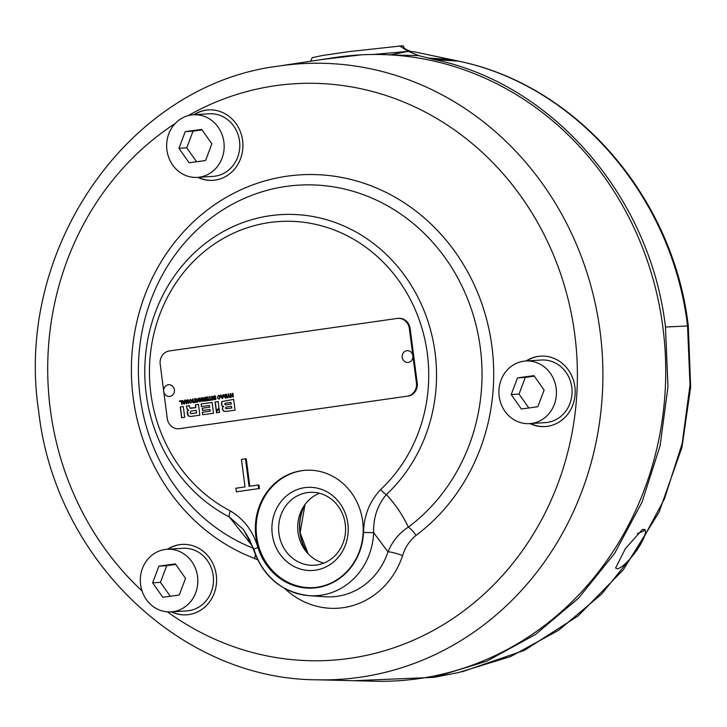 <?xml version="1.0" encoding="UTF-8"?>
<svg xmlns="http://www.w3.org/2000/svg" width="727" height="727" viewBox="0 0 727 727"><rect width="100%" height="100%" fill="white"/><g stroke="black" fill="none" stroke-linecap="round" stroke-linejoin="round"><path stroke-width="1.09" d="M185.231 400.141L184.431 403.948L183.813 404.03L182.059 400.595L182.686 400.504L183.122 401.422L184.449 401.231L185.231 400.141M188.965 401.449L190.438 399.314L192.146 401.004L190.801 403.121L188.965 401.449L190.519 399.314M196.49 401.667L196.563 402.213L193.882 402.594L193.809 402.049L194.863 401.895L194.463 398.823L195.045 398.741L195.445 401.813L196.49 401.667M201.824 397.778L202.297 401.395L201.688 401.486L199.816 399.032L200.161 401.704L199.607 401.777L199.134 398.16L199.752 398.069L201.606 400.522L201.279 397.851L201.824 397.778M208.004 396.897L208.476 400.513L206.086 400.859L206.014 400.304L207.822 400.05L207.695 399.105L206.023 399.341L205.959 398.823L207.631 398.587L207.495 397.524L205.65 397.787L205.587 397.242L208.004 396.897L205.587 397.242M214.138 396.015L214.61 399.641L213.992 399.732L212.12 397.278L212.466 399.95L211.92 400.023L211.448 396.406L212.057 396.315L213.929 398.76L213.584 396.097L214.138 396.015L213.584 396.097M219.118 399.087L217.555 398.051L219.054 398.569L219.881 397.042L218.691 395.806L217.409 396.96L218.627 395.288L220.463 396.96L218.991 399.096M219.127 398.569L220.036 397.033L218.691 395.806M217.564 396.951L218.754 395.279M225.597 398.069L223.898 396.469L225.134 394.452L226.506 394.252L226.978 397.878L225.461 398.087M232.885 393.343L233.358 396.969L232.776 397.051L232.585 395.606L231.077 395.824L231.268 397.269L230.686 397.351L230.214 393.725L230.795 393.643L231.004 395.279L232.513 395.061L232.304 393.425L232.885 393.343L232.304 393.425M219.563 412.363L216.528 412.8L216.373 411.627L219.081 408.665L219.563 412.363M201.097 403.994L212.093 402.431L213.502 413.236L202.679 414.772L202.351 412.273L210.139 411.155L209.912 409.428L202.533 410.482L202.242 408.238L209.621 407.193L209.403 405.457L201.434 406.593L201.097 403.994L212.102 402.44M183.295 406.538L184.694 417.343L181.659 417.771L180.26 406.975L183.295 406.538L180.26 406.975M163.811 391.953L167.265 418.543A11.759 10.778 -93.6 0 0 178.678 428.757A11.759 10.778 -93.6 0 0 179.451 428.676L407.256 396.179A11.759 10.778 -93.6 0 0 416.426 383.002L409.356 328.586A11.759 10.778 -93.6 0 0 397.933 318.371A11.759 10.778 -93.6 0 0 397.16 318.453L169.355 350.95A11.759 10.778 -93.6 0 0 160.194 364.127L163.639 390.672M190.692 416.489L188.211 415.944L187.312 413.699L187.321 411.237L188.566 410.083L187.321 409.655L186.357 406.102L189.393 405.666L189.983 408.101L191.001 408.292L195.772 407.611L195.409 404.812L198.444 404.376L199.843 415.181L190.256 416.535M189.983 408.101L195.772 407.611M215.119 401.995L218.155 401.568L218.991 407.983L216.282 410.946L215.119 401.995L218.164 401.577M226.333 411.4L223.543 411.164L222.371 409.083L222.544 407.184L223.516 406.393L222.008 405.811L221.353 404.03L221.908 401.577L233.667 399.35L235.066 410.155L225.597 411.482M228.651 393.952L228.832 395.37L230.368 397.396L229.696 397.487L228.605 395.988L227.951 397.742L227.297 397.833L228.251 395.452L228.069 394.034L228.651 393.952L228.069 394.034M223.534 394.679L222.735 398.478L222.117 398.569L220.363 395.134L221.426 395.951L222.753 395.77L223.534 394.679L222.935 394.761M215.401 395.833L215.874 399.459L215.292 399.541L214.828 395.924L215.401 395.833L214.828 395.924M211.475 399.532L211.548 400.077L208.858 400.459L208.785 399.914L209.839 399.759L209.44 396.688L210.021 396.606L210.421 399.677L211.475 399.532L210.421 399.677M203.96 401.159L202.742 400.341L203.169 399.341L202.27 397.714L202.897 397.624L203.833 399.005L204.687 398.887L204.496 397.396L205.078 397.315L205.55 400.931L203.805 401.177M203.814 399.014L204.687 398.887M198.834 398.205L198.035 402.004L197.417 402.095L195.663 398.65L196.726 399.477L198.053 399.287L198.834 398.205L198.235 398.287M193.028 399.032L193.491 402.649L192.909 402.731L192.446 399.114L193.028 399.032L192.446 399.114M188.22 399.714L188.693 403.34L188.084 403.421L186.221 400.968L186.557 403.639L186.003 403.721L185.53 400.095L186.148 400.014L188.02 402.458L187.675 399.795L188.22 399.714M181.75 400.641L182.213 404.257L181.632 404.339L181.241 401.268L179.551 401.513L179.478 400.959L181.75 400.641M416.426 383.002L417.207 382.947L410.137 328.54L409.356 328.586M179.451 428.676L407.256 396.179M417.207 382.947A11.759 10.778 86.4 0 1 408.038 396.133M180.232 428.621A11.759 10.778 86.4 0 1 179.46 428.703A11.759 10.778 86.4 0 1 179.069 428.721M398.332 318.353A11.759 10.778 86.4 0 1 398.723 318.326A11.759 10.778 86.4 0 1 410.137 328.54M181.814 417.752L180.414 406.966M190.638 413.545L196.463 412.927L196.126 410.301L191.11 411.019L190.183 412.672L190.638 413.545L191.719 413.599L196.463 412.927M190.801 413.536L191.873 413.59L190.801 413.536M196.617 412.918L196.126 410.301M190.138 408.092L191.156 408.283L190.138 408.092M195.926 407.602L195.409 404.812M195.563 404.803L198.444 404.385M190.847 416.48L188.366 415.935L187.321 411.237M187.475 411.228L188.566 410.119M188.72 410.073L187.484 409.646L186.357 406.102M186.521 406.093L189.402 405.675M202.833 414.753L202.351 412.273M202.506 412.264L210.139 411.155M210.294 411.146L209.912 409.428M202.688 410.455L202.242 408.238M202.397 408.229L209.621 407.193M209.785 407.175L209.403 405.457M201.588 406.575L201.252 403.985M216.428 410.8L215.283 401.986M216.682 412.782L216.373 411.627M216.528 411.618L219.1 408.801M224.534 404.103L225.743 404.839L231.34 404.058L230.968 402.385L225.524 403.158L224.534 404.103M225.643 404.857L231.186 404.067M231.34 404.058L230.968 402.385M225.325 408.038L226.324 408.756L231.695 407.992L231.477 406.302L226.106 407.075L225.325 408.038M226.27 408.765L231.695 407.992M231.849 407.983L231.477 406.302M226.488 411.391L223.707 411.155L222.526 409.074L222.698 407.175L223.671 406.384L222.162 405.802L221.508 404.012L222.071 401.568L233.667 399.368M232.931 397.024L232.585 395.606M230.841 397.324L230.214 393.725M232.513 395.061L231.004 395.279M232.676 395.052L232.458 393.416M229.841 397.469L228.605 395.988M227.46 397.805L228.251 395.452M228.414 395.443L228.223 394.025M225.761 398.06L224.061 396.46L225.288 394.443L226.506 394.27M224.479 396.388L226.324 397.442L225.988 394.852L224.479 396.388M225.679 397.533L226.324 397.442M226.488 397.433L225.988 394.852M222.262 398.55L220.363 395.134M220.526 395.125L220.999 395.052M222.753 395.77L221.426 395.951M222.907 395.761L223.089 394.752M222.353 397.896L222.653 396.27L221.644 396.415L222.507 397.887L222.653 396.27M219.272 399.078L217.555 398.051M215.446 399.523L214.983 395.915M214.138 399.705L212.13 397.278M212.075 400.004L211.448 396.406M211.602 396.397L212.066 396.324M214.083 398.75L213.738 396.088M209.012 400.441L208.785 399.914M208.949 399.905L209.839 399.759M210.003 399.75L209.44 396.688M206.241 400.831L206.014 400.304M206.168 400.295L207.822 400.05M207.977 400.041L207.695 399.105M206.177 399.323L205.959 398.823M206.114 398.814L207.631 398.587M207.786 398.578L207.495 397.524M205.805 397.769L205.741 397.233M204.841 398.878L204.496 397.396M204.114 401.15L202.897 400.323L203.324 399.332M203.324 399.323L202.27 397.714M202.424 397.705L202.897 397.633M203.306 400.159L204.896 400.495L204.75 399.368L203.306 400.159L204.896 400.495M203.46 400.15L204.114 400.622L203.46 400.15M205.05 400.486L204.75 399.368M201.833 401.458L199.825 399.032M199.761 401.758L199.134 398.16M199.298 398.151L199.761 398.078M201.779 400.504L201.279 397.851M197.562 402.067L195.663 398.65M195.827 398.641L196.299 398.578M198.053 399.287L196.726 399.477M198.207 399.277L198.389 398.278M197.799 401.413L197.953 399.795L196.944 399.941L197.808 401.413L197.953 399.795M194.036 402.576L193.809 402.049M193.964 402.04L194.863 401.895M195.018 401.886L194.463 398.823M196.499 401.677L195.445 401.813M193.064 402.713L192.6 399.105M191.565 401.086L190.374 399.85L189.547 401.368L190.738 402.604L191.719 401.077L190.538 399.841M190.728 402.604L191.719 401.077M190.747 403.131L189.12 401.44M188.229 403.403L186.221 400.968M186.157 403.694L185.53 400.095M185.694 400.086L186.157 400.023M188.157 402.449L187.675 399.795M183.958 404.012L182.059 400.595M182.223 400.586L182.695 400.513M184.449 401.231L183.122 401.422M184.603 401.222L184.631 400.232M184.049 403.367L184.349 401.731L183.34 401.877L184.204 403.358L184.349 401.731M181.795 404.321L181.241 401.268M179.705 401.486L179.478 400.959M179.633 400.95L181.75 400.65M402.903 359.483A5.88 5.389 -93.6 0 0 403.921 360.856A5.88 5.389 -93.6 0 0 410.955 361.155A5.88 5.389 -93.6 0 0 412.2 353.622A5.88 5.389 -93.6 0 0 403.403 352.74A5.88 5.389 -93.6 0 0 402.831 359.347M164.42 393.498A5.88 5.389 -93.6 0 0 165.438 394.879A5.88 5.389 -93.6 0 0 172.472 395.179A5.88 5.389 -93.6 0 0 173.708 387.645A5.88 5.389 -93.6 0 0 164.92 386.764A5.88 5.389 -93.6 0 0 164.347 393.371M644.804 529.456L642.432 529.465L625.338 548.721L615.587 568.032L617.423 568.796C627.601 566.342 649.411 535.354 644.804 529.456L645.212 530.201M645.04 529.783A19.602 1.917 -16.6 0 1 637.325 533.6M171.054 611.889L186.694 610.898A31.361 28.753 -93.6 0 0 213.22 575.711A31.361 28.753 -93.6 0 0 182.741 548.294L167.101 549.285A31.361 28.753 -93.6 0 0 140.575 584.472A31.361 28.753 -93.6 0 0 171.054 611.889A31.361 28.753 -93.6 0 0 197.571 576.693A31.361 28.753 -93.6 0 0 167.101 549.285M197.38 177.379L213.02 176.388A31.361 28.753 -93.6 0 0 239.437 150.416A31.361 28.753 -93.6 0 0 221.935 116.202A31.361 28.753 -93.6 0 0 209.067 113.785L193.427 114.775A31.361 28.753 -93.6 0 0 167.01 140.747A31.361 28.753 -93.6 0 0 184.513 174.962A31.361 28.753 -93.6 0 0 197.38 177.379A31.361 28.753 -93.6 0 0 223.798 151.407A31.361 28.753 -93.6 0 0 206.295 117.183A31.361 28.753 -93.6 0 0 193.427 114.775M529.638 423.614L545.286 422.632A31.361 28.753 -93.6 0 0 560.917 416.326A31.361 28.753 -93.6 0 0 570.186 380.494A31.361 28.753 -93.6 0 0 541.333 360.019L525.694 361.01A31.361 28.753 -93.6 0 0 510.054 367.308A31.361 28.753 -93.6 0 0 500.785 403.149A31.361 28.753 -93.6 0 0 529.638 423.614A31.361 28.753 -93.6 0 0 545.277 417.316A31.361 28.753 -93.6 0 0 554.547 381.475A31.361 28.753 -93.6 0 0 525.694 361.01M167.483 549.258A35.287 32.342 86.4 0 1 182.032 544.414A35.287 32.342 86.4 0 1 216.282 575.057A35.287 32.342 86.4 0 1 186.475 614.842A35.287 32.342 86.4 0 1 171.436 611.861M171.908 611.834A35.287 32.342 -93.6 0 0 186.712 614.824M526.075 360.983A35.287 32.342 86.4 0 1 540.615 356.139A35.287 32.342 86.4 0 1 574.875 386.782A35.287 32.342 86.4 0 1 545.059 426.567A35.287 32.342 86.4 0 1 530.028 423.596M530.501 423.559A35.287 32.342 -93.6 0 0 545.295 426.558M193.809 114.748A35.287 32.342 86.4 0 1 208.349 109.904A35.287 32.342 86.4 0 1 242.609 140.547A35.287 32.342 86.4 0 1 212.802 180.332A35.287 32.342 86.4 0 1 197.762 177.352M198.235 177.324A35.287 32.342 -93.6 0 0 213.029 180.314M662.888 327.286A313.519 287.374 -93.6 0 0 335.61 57.442L278.15 66.157A308.43 282.703 86.4 0 1 600.111 331.612A308.43 282.703 86.4 0 1 316.881 679.809L374.978 681.226A313.519 287.374 -93.6 0 0 662.888 327.286M257.622 559.826L254.541 558.436A197.571 181.096 86.4 0 1 133.186 397.614A197.571 181.096 86.4 0 1 287.12 176.188A197.571 181.096 86.4 0 1 491.925 346.452A197.571 181.096 86.4 0 1 415.998 535.408A11.759 4.035 53.3 0 0 408.32 527.13A187.384 171.763 -93.6 0 0 480.329 347.915A187.384 171.763 -93.6 0 0 286.084 186.43A187.384 171.763 -93.6 0 0 140.084 396.451A187.384 171.763 -93.6 0 0 253.069 548.149M252.278 545.904L229.314 516.97A159.086 145.827 86.4 0 1 146.218 394.016A159.086 145.827 86.4 0 1 270.171 215.719A159.086 145.827 86.4 0 1 435.091 352.813A159.086 145.827 86.4 0 1 386.373 494.569A7.843 2.499 -133.1 0 1 380.721 489.489A152.297 139.602 -93.6 0 0 427.358 353.795A152.297 139.602 -93.6 0 0 269.481 222.544A152.297 139.602 -93.6 0 0 150.825 393.234A152.297 139.602 -93.6 0 0 230.368 510.945A7.843 2.744 117.3 0 0 229.314 516.97L243.381 529.438L249.579 539.579L253.55 549.63A7.843 0.809 162.7 0 0 254.077 549.757A67.038 61.45 86.4 0 0 309.066 595.667L325.024 596.758A69.147 63.385 -93.6 0 0 387.973 551.848L373.651 532.7L363.509 532.428C363.936 515.498 369.67 501.185 380.721 489.489M255.886 536.59A58.814 53.907 -93.6 0 0 312.983 587.661A58.814 53.907 -93.6 0 0 362.673 521.35A58.814 53.907 -93.6 0 0 305.576 470.278A58.814 53.907 -93.6 0 0 255.886 536.59M305.967 470.251A58.814 53.907 -93.6 0 0 256.667 536.535A58.814 53.907 -93.6 0 0 313.373 587.634M304.867 504.683A45.31 41.53 -93.6 0 0 300.142 532.818A45.31 41.53 -93.6 0 0 307.957 553.611M319.435 493.26A36.523 33.478 -93.6 0 0 298.025 532.318A36.523 33.478 -93.6 0 0 323.842 563.125M278.941 533.518A36.523 33.478 -93.6 0 0 314.4 565.242A36.523 33.478 -93.6 0 0 345.252 524.067A36.523 33.478 -93.6 0 0 309.793 492.343A36.523 33.478 -93.6 0 0 278.941 533.518M272.28 534.309A41.621 38.149 -93.6 0 0 315.418 570.177A41.621 38.149 -93.6 0 0 347.851 523.531A41.621 38.149 -93.6 0 0 304.704 487.663A41.621 38.149 -93.6 0 0 272.28 534.309M241.455 459.419L245.472 458.846L249.043 486.345L258.167 485.045L258.63 488.635L236.366 491.806L235.893 488.217L245.026 486.917L241.455 459.419M236.366 491.806L258.63 488.635M258.167 485.045L258.948 484.991L259.412 488.58M245.472 458.846L246.253 458.792L249.815 486.236M230.368 510.945C243.945 519.033 253.123 531.219 257.903 547.495A7.843 0.809 162.7 0 0 253.55 549.63C263.365 577.011 281.876 592.36 309.066 595.667A67.038 61.45 86.4 0 0 373.651 532.7C373.178 517.924 377.422 505.21 386.373 494.569C395.633 504.647 402.949 515.498 408.32 527.13C399.123 533.118 392.344 541.361 387.973 551.848A11.759 1.89 -161.7 0 1 402.558 555.655A80.897 74.145 86.4 0 1 284.602 588.434M253.896 549.239L243.545 529.647M254.541 558.436A11.759 4.344 110.8 0 0 255.404 554.865M415.998 535.408C409.592 540.661 405.112 547.404 402.558 555.655M208.585 109.886A35.287 32.342 -93.6 0 0 194.282 114.721M540.852 356.121A35.287 32.342 -93.6 0 0 526.548 360.955M182.259 544.396A35.287 32.342 -93.6 0 0 167.955 549.23M534.318 376.159L525.321 377.386L519.033 394.061L528.829 407.974M517.497 377.876L511.208 394.561L521.377 408.992L537.835 406.747L544.123 390.072L533.954 375.632L517.497 377.876L525.321 377.386M519.033 394.061L511.208 394.561M202.061 129.915L193.055 131.151L186.766 147.826L196.572 161.739M189.12 162.757L205.568 160.513L211.857 143.828L201.688 129.397L185.24 131.642L178.951 148.317L189.12 162.757M193.055 131.151L185.24 131.642M186.766 147.826L178.951 148.317M175.734 564.425L166.728 565.661L160.449 582.336L170.245 596.249M185.53 578.338L175.361 563.907L158.913 566.151L152.625 582.827L162.793 597.267L179.242 595.022L185.53 578.338M166.728 565.661L158.913 566.151M160.449 582.336L152.625 582.827M353.631 680.708L434.064 677.355L486.69 661.216L535.463 634.489L578.601 598.13L614.569 553.447L642.068 502.066L660.089 445.833L667.986 386.782L665.478 327.041C650.292 196.708 552.556 83.732 434.037 59.505L418.643 55.606L408.383 51.408M391.544 54.979L418.643 55.606M361.228 54.834L321.498 59.587M310.583 61.241L312.219 57.687L322.261 55.534L348.288 51.699L402.749 45.774A11.759 11.65 -83.4 0 0 411.073 51.59M399.477 45.846L408.229 51.399L372.987 54.48M414.317 51.826L458.51 61.15C575.684 85.277 672.275 196.308 687.533 325.887L690.014 384.965L682.171 443.515L664.387 499.004L637.106 550.003L601.629 594.077L558.827 630.155L510.645 656.563L458.537 672.539L434.064 677.355M389.472 55.052L408.229 51.399L414.09 51.799M452.73 59.796A11.759 4.253 -74.4 0 0 452.439 59.678A11.759 4.253 -74.4 0 0 452.103 59.623L427.821 58.024M167.501 611.87A288.837 264.746 -93.6 0 0 454.593 617.423A288.837 264.746 -93.6 0 0 574.784 334.629A288.837 264.746 -93.6 0 0 188.175 115.638M175.171 123.545A288.837 264.746 -93.6 0 0 50.327 409.437A288.837 264.746 -93.6 0 0 142.029 590.906M307.294 552.893A44.892 41.148 86.4 0 1 299.897 532.8A44.892 41.148 86.4 0 1 304.304 505.483M257.903 547.495A59.214 54.271 -93.6 0 0 316.899 587.661A59.214 54.271 -93.6 0 0 363.509 532.428M665.478 327.041L688.287 325.905L690.65 387.037L681.971 447.359L659.044 512.235L623.312 569.814L578.029 615.987L524.458 650.32L461.954 671.848M459.028 61.268A11.759 4.544 102.4 0 0 458.773 61.186A11.759 4.544 102.4 0 0 458.51 61.15L434.037 59.505M178.678 428.757L179.46 428.703M397.933 318.371L398.723 318.326M403.403 352.74A6.17 6.17 0 0 0 403.921 360.856M164.92 386.764A6.17 6.17 0 0 0 165.438 394.879M278.15 66.157C127.498 84.932 13.868 250.179 38.713 411.464C54.934 557.936 179.896 679.354 316.881 679.809M304.967 504.547L300.142 532.809L308.075 553.738M411.537 51.653C400.65 47.609 405.302 47.473 402.967 45.828M414.208 51.808L458.773 61.186C576.638 85.332 673.293 197.217 688.287 325.905"/></g></svg>
